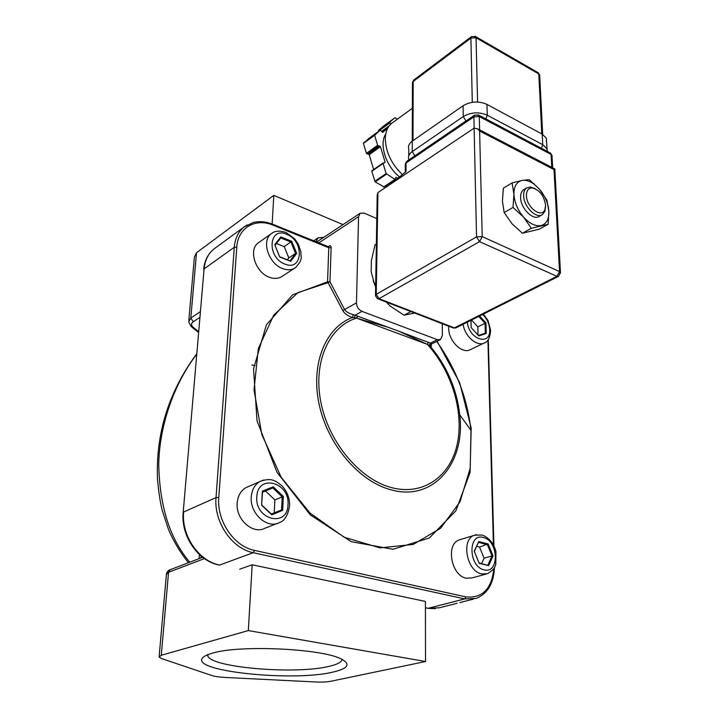 <?xml version="1.0" encoding="UTF-8"?>
<svg xmlns="http://www.w3.org/2000/svg" width="718" height="718" viewBox="0 0 718 718"><rect width="100%" height="100%" fill="white"/><g stroke="black" fill="none" stroke-linecap="round" stroke-linejoin="round"><path stroke-width="1.08" d="M207.466 654.798L207.879 656.288C213.04 667.919 296.166 674.48 328.817 666.412C337.263 664.5 341.678 662.158 342.073 659.384M212.69 653.075C207.61 654.457 204.298 656.01 202.763 657.715C189.274 671.231 292.809 681.894 332.694 672.147C348.383 668.539 351.147 664.105 340.969 658.855C321.547 648.587 239.794 644.773 212.69 653.075M545.563 205.061C543.993 195.727 539.613 190.019 532.433 187.936C528.457 187.892 526.456 190.458 526.438 195.637C526.482 207.583 542.108 218.918 545.007 209.288L545.563 205.061M545.527 206.919L544.872 211.343L542.404 214.592C536.355 219.241 523.709 206.64 523.655 195.772C523.557 192.038 524.571 189.417 526.68 187.901L530.521 186.985L535.359 188.789M541.821 214.915L539.326 216.315C533.268 220.964 520.64 208.408 520.604 197.558C520.514 193.833 521.519 191.212 523.637 189.696L524.194 189.364M460.48 539.55L459.26 539.927C445.519 544.002 451.128 575.674 466.215 578.196L471.986 577.945L486.248 574.041M448.759 326.232L448.687 328.063C448.373 340.942 462.473 354.683 470.514 349.531L483.968 343.123M259.171 242.226L258.292 242.846C248.069 249.774 255.509 272.75 269.546 277.319C274.464 279.06 278.701 278.701 282.255 276.25L294.586 268.236M248.105 486.669L246.238 487.495C240.871 490.538 237.855 495.707 237.182 502.977C235.522 519.258 252.871 534.82 264.996 528.215L277.372 523.395M384.121 186.949L375.155 181.887L371.762 171.315L372.068 170.722M387.729 128.181L382.784 132.363L380.136 130.2L374.616 135.28L377.632 145.332L380.45 146.678L385.144 162.322L383.08 163.453L386.122 173.585L394.963 179.401L395.923 177.382L397.772 178.279M402.394 174.609C391.445 164.027 385.745 152.072 385.306 138.727C385.485 131.798 387.621 126.655 391.696 123.299L392.701 122.563M328.099 246.741L329.221 246.014C330.442 245.394 331.088 245.942 331.142 247.647L329.957 281.734L344.64 309.664C346.273 311.863 349.154 313.524 353.301 314.646L388.644 327.453L356.568 318.137L352.439 317.473C347.674 315.848 344.461 313.551 342.791 310.571L328.045 282.65L298.051 292.576L273.809 315.014L258.345 348.481L254.01 389.865L261.864 434.641L281.285 477.443L309.961 513.029L344.263 537.279L379.993 547.879L413.173 544.441L440.583 528.277L460.005 501.81L470.245 468.082L470.972 430.333C467.319 398.059 455.894 368.424 436.697 341.436M531.311 228.306L548.121 224.294L548.875 211.397L546.892 200.151L539.424 189.13L529.166 179.626L522.067 180.433L512.105 182.893L503.354 188.161L502.42 201.094L504.171 212.564L513.011 207.43L523.575 217.123L531.311 228.306L522.399 233.251L511.961 223.711L504.171 212.564M512.105 182.893L513.926 194.291L513.011 207.43M548.121 224.294L539.218 229.186L522.399 233.251M539.424 189.13L534.282 184.284C529.929 181.089 525.854 179.805 522.067 180.433C516.592 181.78 513.882 186.402 513.926 194.291C514.465 202.458 517.687 210.069 523.575 217.123C529.678 223.747 535.538 226.547 541.175 225.524C546.506 223.899 549.082 219.196 548.875 211.397L548.588 208.597C547.394 201.489 544.343 195 539.424 189.13M430.953 344.694C431.59 346.291 431.374 346.821 430.315 346.291L427.336 344.353L398.975 331.294L430.423 343.123L431.715 343.922L430.315 346.291C447 366.351 456.819 389.192 459.753 414.825C465.686 462.751 433.546 502.205 390.637 489.703C358.749 481.222 327.426 444.289 319.052 403.938C310.499 363.559 325.748 327.327 352.439 317.473L353.301 314.646M376.806 218.595L364.152 213.093L360.104 213.273L358.569 216.665L356.469 302.852C356.72 306.846 358.551 309.682 361.971 311.361L437.325 339.677L440.484 339.551L442.396 335.468L442.297 323.728M317.536 241.445L316.719 242.128M373.207 280.783L375.631 286.994M376.367 243.932L375.038 244.757L371.403 260.661L371.188 271.673L374.347 283.754L375.702 282.964M386.392 302.107L390.018 305.94L404.054 315.22L414.654 313.039M428.449 342.262L427.336 344.353L356.568 318.137L357.699 315.938M437.325 339.677L430.423 343.123L429.158 345.493M431.294 343.653L430.235 346.229M437.082 341.247L459.664 382.676L471.179 428.018L470.084 472.444L455.867 510.839L429.319 538.006L392.943 549.297L351.237 541.677L310.338 514.905L277.022 472.363L257.026 420.82L253.526 368.89L266.378 324.868L292.621 294.82L327.552 281.833L329.957 281.734L328.045 282.65L327.552 281.833L328.772 247.755L273.325 225.264C255.608 217.608 237.846 227.606 236.796 247.145L218.784 497.529C216.594 520.81 234.041 546.506 254.441 550.383L465.874 596.873C482.281 598.489 491.615 589.065 493.876 568.593M356.469 302.852L342.791 310.571M354.369 317.805L355.239 315.157L361.971 311.361M408.775 155.734L408.802 148.976C407.923 146.095 409.089 143.483 412.285 141.141L463.074 105.752C470.793 101.319 478.762 100.861 486.966 104.397L542.216 134.149L546.281 138.098L546.497 142.254M387.146 186.42L386.033 185.738M373.647 169.538L369.214 154.684L366.413 153.365L363.443 143.412L368.998 138.323M378.736 131.223L378.565 130.29L383.852 125.856M397.449 119.116L394.963 117.743L389.712 122.159L390.682 124.178M385.763 133.97C378.835 144.04 385.898 166.316 399.522 176.897M394.963 117.743L383.825 125.883L394.963 117.743M474.158 128.1L473.907 116.846L406.056 162.995L406.011 171.728L389.668 184.723M554.718 168.892L554 169.61L479.606 131.008L477.802 128.917L474.113 128.136L377.937 192.586L377.201 195.125L375.496 295.089M404.054 315.22L410.849 311.567M374.347 283.754L375.64 286.778M271.341 514.079L274.213 512.894L274.886 499.925L265.516 491.013L272.786 487.899L262.564 491.902L261.567 505.176L262.366 491.112L273.271 486.84L283.323 496.434L282.21 496.892L272.786 487.899L273.271 486.84M283.323 496.434L282.641 510.363L271.799 514.833L261.567 505.176M271.799 514.833L271.395 514.133L281.564 509.942L282.21 496.892L274.886 499.925M261.819 505.086L271.395 514.133M282.641 510.363L281.564 509.942L274.213 512.894M262.564 491.902L262.366 491.112M265.516 491.013L262.546 492.18M287.388 259.799L288.815 257.915L295.592 253.409L290.969 242.047L280.738 237.954L280.837 236.913L291.75 241.284L296.678 253.4L290.745 261.316L290.018 260.831L295.592 253.409L296.678 253.4M290.745 261.316L279.733 257.035L274.761 244.748L280.837 236.913M274.761 244.748L279.706 256.811L290.018 260.831M280.738 237.954L275.048 245.305M288.815 257.915L284.238 246.624L291.75 241.284M284.238 246.624L276.421 243.528M478.403 335.441L485.305 333.197L485.054 323.262L485.951 322.903L486.221 333.493L478.834 335.907L471.143 327.596L470.999 320.3M479.597 315.983L485.951 322.903M478.009 335.01L477.829 326.834L485.054 323.262L478.753 316.405M485.305 333.197L486.221 333.493M471.026 320.291L471.17 327.623M477.829 326.834L471.538 320.031M479.014 562.876L488.662 565.649L479.211 563.352L474.23 551.209L478.762 541.534L474.347 551.496M478.762 541.534L488.141 543.939L493.069 555.92L488.662 565.649M493.069 555.92L492.001 555.911L487.387 544.684L478.592 542.431M487.872 565.03L492.001 555.911L484.094 558.191L479.516 547.035L476.761 546.344M488.141 543.939L479.516 547.035M481.652 563.513L484.094 558.191M161.29 655.247L159.1 657.096L161.783 658.648L211.891 675.53C214.933 676.491 219.277 677.128 224.931 677.442L315.651 681.983C321.852 682.262 326.923 682.019 330.854 681.265L425.532 661.511L248.32 630.583L161.29 655.247L168.55 572.273L170.229 569.697C168.524 570.056 167.258 571.411 166.414 573.754M188.816 320.354L194.407 256.954L196.526 252.736L190.808 318.056L193.268 321.763C190.925 323.486 190.943 325.362 193.321 327.399L191.248 326.645L188.672 321.951L190.808 318.056L200.08 311.845M201.049 555.992L200.861 557.949M199.146 558.604L199.308 554.449M183.189 512.365L204.1 268.891L183.162 512.688C180.873 535.888 197.872 560.92 218.837 564.976L219.403 565.093M196.481 354.548C174.977 382.523 159.414 424.042 158.732 464.645C159.692 506.702 170.049 539.218 189.803 562.194M323.782 237.308L318.119 237.829L315.893 241.786M239.749 569.195L252.18 564.788L425.415 601.442L425.532 661.511M342.98 224.608L273.818 195.386L196.526 252.736M272.14 224.034L273.818 195.386M248.32 630.583L252.18 564.788M481.724 573.933L487.513 573.7C494.765 569.051 494.496 567.552 495.788 564.483L495.941 551.505C493.562 543.104 488.985 537.611 482.2 535.045L474.526 535.179C460.776 539.254 466.574 571.331 481.724 573.933M484.067 569.823C499.638 574.185 498.669 540.681 483.349 537.522C467.786 532.55 468.324 566.771 484.067 569.823M467.418 322.095C468.531 339.363 490.807 346.57 489.694 329.616C489.317 323.719 486.975 318.666 482.649 314.448M272.741 232.749L271.296 233.709C261.056 240.647 268.64 263.919 282.766 268.631C287.721 270.426 291.975 270.085 295.529 267.626C303.804 258.561 300.447 257.618 300.968 251.955L298.311 244.147L294.604 238.789L286.132 232.56C279.562 230.397 274.617 230.783 271.296 233.709L258.292 242.846M286.572 234.283C268.541 226.134 266.593 257.672 285.001 264.098C303.086 271.673 304.441 240.709 286.572 234.283M251.255 496.946C249.649 513.442 267.195 529.274 279.356 522.623C284.678 520.882 288.106 515.174 289.632 505.499C289.686 497.933 287.137 491.399 281.994 485.898C276.152 481.473 272.669 477.156 260.302 481.275C254.908 484.345 251.892 489.568 251.255 496.946M256.802 496.838C254.791 520.146 287.855 527.874 287.999 504.637C289.928 482.092 257.591 473.476 256.802 496.838M383.556 187.066L394.963 179.401M396.381 177.409L395.762 177.831M356.568 318.137C329.391 326.25 312.976 361.387 320.74 401.55C328.305 441.696 359.341 479.032 391.095 487.504C422.902 496.201 450.132 476.68 457.16 444.46C464.277 412.204 451.766 371.062 427.336 344.353M493.41 544.998L487.926 340.054M494.424 567.678C493.733 583.447 487.639 593.687 476.16 598.417L464.725 598.902L253.239 552.707L219.69 565.021C198.787 561.296 181.16 535.52 183.664 512.006L216.028 497.583L234.283 247.252L204.1 268.891C204.935 260.347 208.184 253.732 213.838 249.065L215.597 247.782M254.441 550.383L253.239 552.707C231.941 548.687 213.722 521.869 216.028 497.583L218.784 497.529M465.874 596.873L464.725 598.902L428.116 608.317L439.47 607.769L457.133 603.273M236.796 247.145L234.283 247.252C235.037 238.493 238.259 231.752 243.949 227.041L247.1 224.905M358.569 216.665L318.729 242.944M388.644 327.453L398.975 331.294M488.68 344.577L488.213 344.003M272.822 224.303L273.325 225.264M328.225 246.795L328.772 247.755L331.142 247.647M329.221 246.014L328.754 246.911M412.285 141.141L412.249 151.588L463.272 116.54L463.074 105.752M486.966 104.397L487.262 115.194L542.745 144.695L542.216 134.149M472.291 102.315L470.891 38.099L413.182 81.475L413.012 140.629M541.794 133.925L538.796 73.981L476.043 37.767L477.587 102.028M541.435 148.294L542.745 144.695L546.829 148.608L547.322 151.408M408.901 159.872L408.757 159.351C407.878 156.497 409.045 153.912 412.249 151.588L414.825 155.842M465.955 121.001L463.272 116.54C471.026 112.143 479.023 111.694 487.262 115.194L485.915 118.928M412.249 141.168L412.428 83.315L413.748 80.048L412.41 82.534M413.837 79.976L471.421 36.636L470.891 38.099L476.043 37.767L475.747 36.654L471.52 36.555M474.975 36.196L538.455 72.886L539.73 75.875M537.611 72.401L539.676 74.914L542.682 134.41M386.526 174.133L375.155 181.887M374.76 181.349L386.122 173.585M383.08 163.453L371.762 171.315M384.318 162.896L385.144 162.322M380.45 146.678L369.214 154.684M368.54 154.056L379.777 146.041M378.305 145.969L367.077 153.993M366.413 153.365L377.632 145.332M374.616 135.28L363.443 143.412M363.532 142.9L374.706 134.769M380.127 130.209L368.971 138.341L380.136 130.2M388.088 127.526L381.967 131.968M381.554 131.412L389.201 125.856M389.784 122.966L378.637 131.089M378.565 130.29L389.712 122.159M377.937 192.586L376.223 294.362L379.005 298.679L454.413 327.875L556.926 276.34L479.543 241.643L379.005 298.679L377.372 298.616L375.478 295.717L376.223 294.362L476.537 236.868L474.113 128.136M479.606 131.008L482.209 236.626L559.537 271.601L554 169.61M551.783 167.267L551.101 154.46L479.292 116.54L479.615 129.752M558.371 276.43L456.011 327.83L452.717 327.758L378.189 298.93M560.525 273.118L559.537 271.601L556.926 276.34L558.523 276.358L560.462 272.355L554.808 168.963M476.537 236.868L479.543 241.643L482.209 236.626L476.537 236.868M406.873 161.254L405.293 164.691L405.248 172.338M478.009 114.718L479.292 116.54L473.907 116.846L474.697 115.042M552.663 167.824L551.989 155.312L549.674 152.647M405.275 163.964L406.756 161.335L474.553 115.14L478.906 115.221L550.67 153.176L552.043 156.228M263.461 480.046L246.238 487.495M463.074 324.276C464.806 336.562 477.524 347.297 484.74 342.755C488.096 341.66 490.062 337.523 490.627 330.352L488.007 320.515L483.429 314.062M476.411 534.659L459.26 539.927M170.543 569.571L202.638 557.267M159.163 656.324L166.37 574.669L168.55 572.273L204.433 558.595M199.595 317.562L193.268 321.763M193.321 327.399L198.428 331.456M425.424 607.868L428.116 608.317L425.424 607.751M207.996 654.583L207.879 656.288M203.966 656.656L202.763 657.715M532.433 187.936L530.521 186.985M526.68 187.901L523.637 189.696M534.282 184.284L533.959 183.593M430.235 346.238C446.937 366.297 456.774 389.156 459.753 414.825L470.972 430.333C467.337 398.068 455.912 368.433 436.706 341.436M473.476 599.099L459.816 602.582M328.826 246.875L273.118 224.429C266.27 221.665 259.674 221 253.328 222.445L243.949 227.041L213.838 249.065C207.87 254.046 204.468 260.84 203.652 269.429M360.104 213.273L317.275 241.616M440.17 339.704L431.715 343.922M488.276 339.578L493.921 545.985M391.696 123.299L412.347 108.274M547.269 151.372L546.281 138.098M384.013 187.093L395.421 179.428M371.861 170.776L383.179 162.914M453.507 328.09L455.822 327.92M477.802 128.917L554.826 168.945M255.007 365.659L251.83 364.977M198.356 332.281L192.083 327.309M427.784 608.361L435.332 608.667M188.448 562.706C178.917 551.11 170.983 536.014 168.29 528.897L162.151 510.058C160.329 503.031 158.777 492.808 157.493 479.373C155.671 433.654 168.685 391.884 196.526 354.064M318.119 237.829L313.578 240.844M545.007 209.288L544.872 211.343"/></g></svg>
